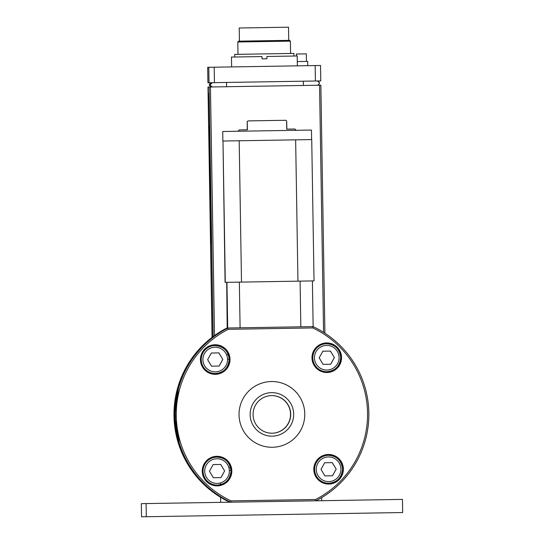 <?xml version="1.0" encoding="UTF-8"?>
<svg xmlns="http://www.w3.org/2000/svg" width="544" height="544" viewBox="0 0 544 544"><rect width="100%" height="100%" fill="white"/><g stroke="black" fill="none" stroke-linecap="round" stroke-linejoin="round"><path stroke-width="0.82" d="M146.316 516.725L402.662 512.536L402.451 499.392L146.098 503.574L146.316 516.725L141.549 516.8L141.338 503.656L146.098 503.574M222.986 141.032L225.08 282.356L241.502 282.091L314.031 280.901L311.726 139.584L222.986 141.032L225.298 282.35M241.502 282.091L239.19 140.767M297.949 281.166L295.644 139.842M247.221 121.734L248.03 120.897L266.995 120.584L285.824 120.278L286.661 121.088M296.181 130.302L294.841 129.01L286.865 129.139C286.634 118.13 286.586 118.13 286.715 129.139M247.425 129.785C247.194 118.769 247.146 118.776 247.275 129.785C247.146 118.776 247.194 118.769 247.425 129.785L239.299 129.914L238.007 131.254M222.877 141.032L222.72 131.498L267.26 130.771L311.46 130.05L311.617 139.584M226.712 282.329L227.195 328.018L227.82 328.005M312.8 327.937A95.649 95.649 -90.9 0 1 315.602 499.494L231.016 500.874A95.649 95.649 -90.9 0 1 228.215 329.317L312.8 327.937L313.14 326.611L312.399 280.928M300.839 326.815L300.091 281.132M240.094 327.808L239.346 282.125M227.691 328.012L226.95 282.329M315.602 499.494L315.921 500.8A96.968 96.968 89.1 0 0 313.079 326.618L227.882 328.005A96.968 96.968 89.1 0 0 230.724 502.194L231.016 500.874M227.195 328.018A96.968 96.968 89.1 0 0 230.037 502.207A96.968 96.968 -90.9 0 1 227.202 328.018L226.916 328.018A96.968 96.968 -90.9 0 0 229.758 502.207M340.734 357.49A13.967 13.967 89.1 0 0 326.536 343.754A13.967 13.967 89.1 0 0 312.8 357.945A13.967 13.967 89.1 0 0 326.992 371.688A13.967 13.967 89.1 0 0 340.734 357.49C339.85 366.187 335.267 370.92 326.992 371.688L326.937 371.688A13.967 13.967 -90.9 0 1 312.739 357.945A13.967 13.967 -90.9 0 1 326.482 343.754L326.536 343.754C334.832 344.25 339.565 348.826 340.734 357.49M322.871 351.206L330.46 351.084L334.363 357.592L330.67 364.228L323.082 364.351L319.178 357.843L322.871 351.206M334.363 357.592L330.426 351.084L322.837 351.206M323.054 364.351L326.842 364.29M330.643 364.228L334.329 357.592M342.557 469.037A13.967 13.967 89.1 0 0 328.358 455.301A13.967 13.967 89.1 0 0 314.622 469.499A13.967 13.967 89.1 0 0 328.814 483.235A13.967 13.967 89.1 0 0 342.557 469.037C341.673 477.734 337.09 482.467 328.814 483.235L328.76 483.235A13.967 13.967 -90.9 0 1 314.561 469.499A13.967 13.967 -90.9 0 1 328.304 455.301L328.358 455.301C336.654 455.797 341.387 460.374 342.557 469.037M324.693 462.754L332.282 462.631L336.185 469.146L332.493 475.776L324.904 475.905L321.001 469.39L324.693 462.754M336.185 469.146L332.248 462.631L324.659 462.754M324.877 475.905L328.664 475.844M332.466 475.782L336.151 469.146M229.187 359.312A13.967 13.967 89.1 0 0 214.989 345.569A13.967 13.967 89.1 0 0 201.246 359.768A13.967 13.967 89.1 0 0 215.444 373.51A13.967 13.967 89.1 0 0 229.187 359.312C228.296 368.009 223.72 372.742 215.444 373.51L215.39 373.51A13.967 13.967 -90.9 0 1 201.192 359.768A13.967 13.967 -90.9 0 1 214.934 345.576L214.989 345.569C223.509 346.283 228.242 350.866 229.187 359.312M211.324 353.029L218.912 352.906L222.816 359.414L219.123 366.051L211.534 366.173L207.631 359.666L211.324 353.029M222.816 359.414L218.878 352.906L211.29 353.029M211.5 366.173L215.295 366.112M219.096 366.051L222.782 359.414M231.003 470.859A13.967 13.967 89.1 0 0 216.811 457.123A13.967 13.967 89.1 0 0 203.068 471.315A13.967 13.967 89.1 0 0 217.267 485.058A13.967 13.967 89.1 0 0 231.003 470.859C230.119 479.556 225.542 484.289 217.267 485.058L217.212 485.058A13.967 13.967 -90.9 0 1 203.014 471.322A13.967 13.967 -90.9 0 1 216.757 457.123L216.811 457.123C225.107 457.62 229.84 462.196 231.003 470.859M213.139 464.576L220.735 464.454L224.631 470.968L220.946 477.598L213.357 477.727L209.454 471.213L213.139 464.576M224.631 470.968L220.701 464.454L213.112 464.576M213.323 477.727L217.117 477.666M220.918 477.598L224.604 470.968M271.504 395.597A18.809 18.809 -90.9 0 1 290.53 414.1A18.809 18.809 -90.9 0 1 272.116 433.214M250.145 414.759A21.767 21.767 89.1 0 0 283.098 433.078A21.767 21.767 89.1 0 0 282.479 395.379A21.767 21.767 89.1 0 0 250.145 414.759M253.089 414.712A18.809 18.809 -90.9 0 1 271.585 395.597A18.809 18.809 -90.9 0 1 290.7 414.1A18.809 18.809 -90.9 0 1 272.204 433.214A18.809 18.809 -90.9 0 1 253.089 414.712M272.442 447.27A32.871 32.871 89.1 0 0 304.769 413.868A32.871 32.871 89.1 0 0 271.374 381.541A32.871 32.871 -90.9 0 1 304.776 413.868A32.871 32.871 -90.9 0 1 272.442 447.27A32.871 32.871 -90.9 0 1 239.04 414.943A32.871 32.871 -90.9 0 1 271.374 381.541M174.916 422.77L174.692 419.363A96.961 96.961 -90.9 0 1 174.597 411.964L174.733 408.571L174.57 411.964A96.968 96.968 89.1 0 0 174.672 419.363L174.916 422.77L174.692 419.363A96.968 96.968 -90.9 0 1 174.597 411.964L174.726 408.571M175.154 425.19L174.658 419.363A96.968 96.968 -90.9 0 1 174.563 411.964L174.91 406.144L174.604 411.964A96.968 96.968 89.1 0 0 174.699 419.363L175.154 425.19L174.665 419.363L174.903 406.144M175.052 425.197L174.631 408.571A96.968 96.968 89.1 0 0 174.461 413.542L174.468 415.976A96.968 96.968 89.1 0 0 174.93 423.973L175.052 425.197L174.916 423.973A96.968 96.968 -90.9 0 1 174.706 407.347L174.828 406.144M174.944 404.512A96.968 96.968 89.1 0 0 175.318 427.462L175.528 427.455A96.968 96.968 89.1 0 0 178.514 441.517L174.774 415.99L177.677 390.354A96.968 96.968 89.1 0 0 175.154 404.505L174.944 404.512M177.684 390.354L174.774 415.99L178.514 441.517M178.432 387.58L175.12 402.873L175.549 429.087L179.357 444.271M175.549 429.087L175.542 429.087A96.968 96.968 -90.9 0 1 175.114 402.873L175.331 402.873A96.968 96.968 -90.9 0 1 178.656 386.798L174.78 415.99L179.608 445.04A96.968 96.968 -90.9 0 1 175.76 429.087L175.542 429.087M175.12 425.19L174.753 407.368A96.968 96.968 89.1 0 0 174.862 422.77L174.964 423.973A96.968 96.968 -90.9 0 1 174.746 407.368L174.848 406.164M174.774 420.24L174.991 406.157L175.222 425.19L174.631 416.112L175.202 425.19L174.944 406.157L174.774 420.24L174.651 411.699M174.801 420.22L174.984 406.157M175.202 425.19L174.937 406.157M174.631 416.112L175.222 425.19M228.215 329.317L227.882 328.005M311.984 357.959A14.79 14.79 -90.9 0 1 326.529 342.931A14.79 14.79 -90.9 0 1 341.564 357.476A14.79 14.79 -90.9 0 1 327.012 372.511A14.79 14.79 -90.9 0 1 311.984 357.959M202.252 471.328A14.79 14.79 -90.9 0 1 216.804 456.3A14.79 14.79 -90.9 0 1 231.832 470.846A14.79 14.79 -90.9 0 1 217.287 485.88A14.79 14.79 -90.9 0 1 202.252 471.328M200.43 359.781A14.79 14.79 -90.9 0 1 214.982 344.753A14.79 14.79 -90.9 0 1 230.01 359.298A14.79 14.79 -90.9 0 1 215.465 374.326A14.79 14.79 -90.9 0 1 200.43 359.781M313.806 469.506A14.79 14.79 -90.9 0 1 328.352 454.478A14.79 14.79 -90.9 0 1 343.38 469.023A14.79 14.79 -90.9 0 1 328.834 484.058A14.79 14.79 -90.9 0 1 313.806 469.506M328.8 484.058A14.79 14.79 89.1 0 0 343.318 469.03A14.79 14.79 89.1 0 0 328.318 454.478M215.431 374.333A14.79 14.79 89.1 0 0 229.949 359.298A14.79 14.79 89.1 0 0 214.948 344.753M217.253 485.88A14.79 14.79 89.1 0 0 231.771 470.852A14.79 14.79 89.1 0 0 216.77 456.3M326.985 372.511A14.79 14.79 89.1 0 0 341.496 357.476A14.79 14.79 89.1 0 0 326.495 342.931M230.928 470.302L229.35 470.329M229.126 359.217L227.548 359.244M228.895 467.704L230.527 467.677M212.235 337.239L208.325 96.064L209.243 96.05L208.325 96.064M211.16 240.666L211.201 243.957L210.8 240.672L208.971 128.928L209.27 125.637L211.16 240.666M214.506 335.566L210.446 86.992L319.546 85.211L323.578 332.357M226.542 354.654L228.235 354.627M212.085 337.355L208.128 93.602L209.182 93.588L213.18 336.532L209.114 87.013L210.446 86.992M207.978 87.033L212.065 337.368L207.978 87.033L209.114 87.013M320.858 85.19L324.911 333.207L320.858 85.19L319.546 85.211M209.114 93.588A0.986 0.986 89.1 0 1 209.188 93.588A0.986 0.986 89.1 0 0 209.114 93.588L209.134 96.057M211.194 243.957L209.263 125.637M320.518 65.47L207.672 67.313L207.924 82.756L320.776 80.913L320.518 65.47L320.776 80.913M306.435 61.424L306.313 53.87L296.398 54.026L296.432 55.998M307.734 65.674L307.666 61.404L297.289 61.574M288.728 40.344L288.51 27.2L239.21 28.002L239.428 41.154M237.796 41.997L290.38 41.14L289.544 40.331L238.605 41.167L237.796 41.997L238 54.325M293.91 56.039L293.869 53.414L234.709 54.38L234.756 57.004M266.948 58.786L266.92 56.481L266.961 58.786L262.031 58.861L261.99 56.562L231.465 57.059L231.628 66.919M297.357 65.844L297.201 55.984L266.92 56.481M339.096 357.517A12.328 12.328 -90.9 0 1 320.783 368.492A12.328 12.328 -90.9 0 1 320.436 347.147A12.328 12.328 -90.9 0 1 339.096 357.517M340.918 469.064A12.328 12.328 -90.9 0 1 322.606 480.039A12.328 12.328 -90.9 0 1 322.259 458.694A12.328 12.328 -90.9 0 1 340.918 469.064M227.548 359.339A12.328 12.328 -90.9 0 1 209.236 370.314A12.328 12.328 -90.9 0 1 208.889 348.969A12.328 12.328 -90.9 0 1 227.548 359.339M229.371 470.886A12.328 12.328 -90.9 0 1 211.058 481.862A12.328 12.328 -90.9 0 1 210.705 460.516A12.328 12.328 -90.9 0 1 229.371 470.886M208.78 67.293L209.032 82.742M315.16 65.559L315.411 81.002M214.438 82.654L214.186 67.204M211.528 82.702C208.794 84.17 208.746 85.592 211.392 86.979C208.576 85.408 208.624 83.98 211.528 82.702M212.554 82.681C209.821 84.15 209.78 85.578 212.425 86.958M226.535 82.457L226.576 86.727M317.172 80.974C319.954 82.355 320.042 83.776 317.444 85.245C320.205 83.586 320.117 82.164 317.172 80.974M303.314 81.199L303.416 85.476M321.728 500.704L321.674 497.624M220.68 502.357L220.599 497.298M220.395 484.636L220.368 482.963M207.924 82.756L207.672 67.313M296.487 55.998L296.453 54.026M290.38 41.14L290.584 53.468"/></g></svg>
